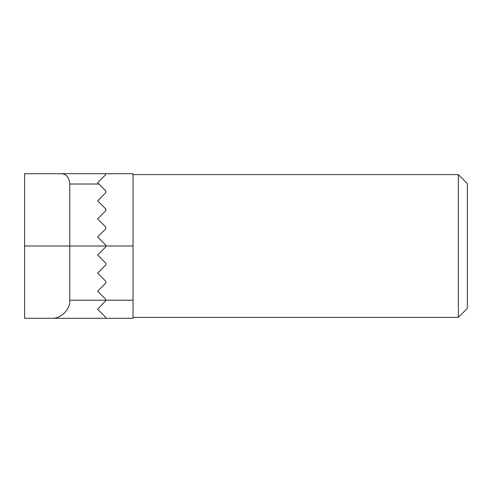 <?xml version="1.0" encoding="UTF-8"?>
<svg xmlns="http://www.w3.org/2000/svg" width="492" height="492" viewBox="0 0 492 492"><rect width="100%" height="100%" fill="white"/><g stroke="black" fill="none" stroke-linecap="round" stroke-linejoin="round"><path stroke-width="0.74" d="M105.399 193.055L105.928 191.782L105.399 193.055L97.644 200.816L105.399 208.577L105.823 210.471M105.657 210.804L105.897 209.512M105.694 228.823L105.885 227.513L105.399 226.646L97.644 218.891L105.399 211.13M105.885 300.618L97.644 309.259L105.399 317.014L105.928 318.293L105.399 317.014L97.644 309.259M105.885 245.6L105.928 246A1.808 1.808 0 0 1 105.399 247.279L97.644 255.034L105.399 262.796A1.808 1.808 0 0 1 105.399 265.354L97.644 273.109L105.399 280.87A1.808 1.808 0 0 1 105.399 283.423L97.644 291.184L105.399 283.423M458.366 317.389L458.366 174.611L467.4 183.645L467.4 308.355L458.366 317.389L133.043 317.389M105.928 173.707L133.043 173.707L133.043 318.293L24.6 318.293L24.6 173.707L105.928 173.707L105.399 174.986L97.644 182.741L98.935 184.033L69.784 184.033L69.784 300.218L133.043 300.218M97.644 255.034L105.399 247.279M133.043 246L105.928 246L105.399 244.721L97.644 236.966L105.399 229.204M97.644 273.109L105.399 265.354M97.644 291.184L105.399 298.945A1.808 1.808 0 0 1 105.928 300.218M105.903 227.618L105.928 227.925M105.675 208.922L105.835 209.278M105.546 190.668L105.915 191.566M105.928 191.782L105.399 190.502L98.935 184.033M69.784 184.033C69.101 176.929 65.983 173.485 60.448 173.707M51.709 318.293C60.651 319.099 70.59 309.161 69.784 300.218M105.928 246L24.6 246M133.043 174.611L458.366 174.611"/></g></svg>
